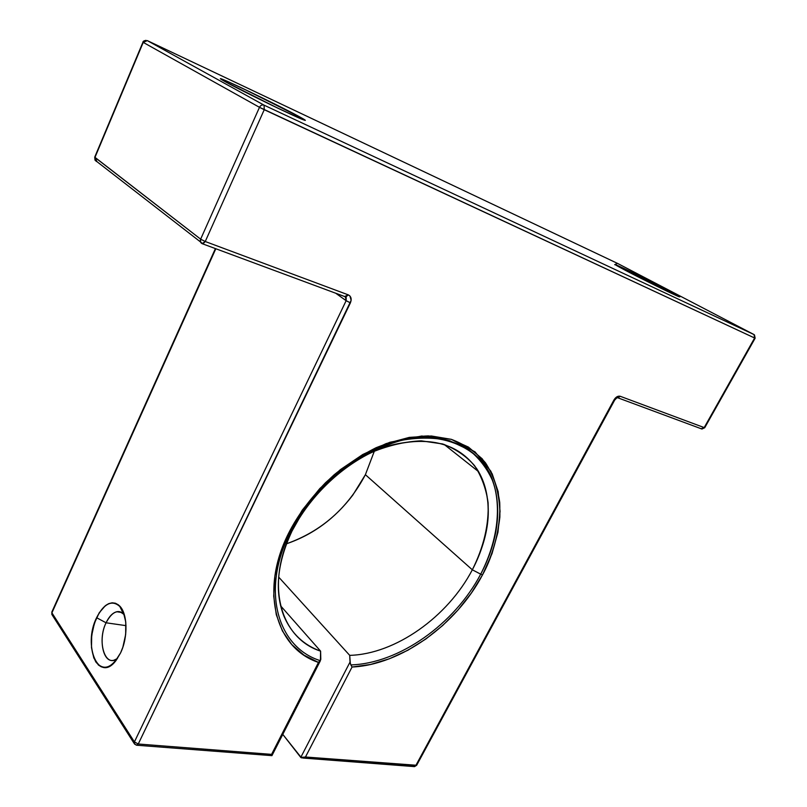 <?xml version="1.0" encoding="UTF-8"?>
<svg xmlns="http://www.w3.org/2000/svg" width="807" height="807" viewBox="0 0 807 807"><rect width="100%" height="100%" fill="white"/><g stroke="black" fill="none" stroke-linecap="round" stroke-linejoin="round"><path stroke-width="1.21" d="M318.513 662.406L320.399 660.691C277.709 647.507 260.822 590.865 289.794 533.356L292.063 530.956C276.983 563.306 274.319 591.813 284.064 616.487C291.498 633.515 303.674 645.075 320.601 651.148L320.399 660.691C277.709 647.507 260.822 590.865 289.794 533.356C303.856 506.483 324.989 482.072 350.006 463.833C367.165 452.939 384.525 445.06 402.098 440.208C419.307 437.243 435.215 437.444 449.842 440.824L468.877 449.862C479.54 458.437 487.63 469.139 493.148 481.961C501.893 508.945 496.951 542.566 480.69 574.16L472.327 569.803C483.797 546.884 489.052 524.489 488.084 502.6C486.117 488.749 481.608 476.412 474.526 465.599C466.043 455.935 455.4 448.712 442.609 443.951L421.234 440.834C405.649 441.5 389.529 445.171 372.874 451.849C339.707 467.566 309.343 497.203 292.063 530.956L289.794 533.356C295.634 521.504 302.907 510.216 311.613 499.472C333.392 473.326 358.59 455.007 387.229 444.526C429.637 429.606 468.292 440.067 486.006 467.465C503.679 495.024 500.693 536.594 480.69 574.16L472.327 569.803C491.251 532.862 493.349 500.158 478.622 471.692C460.847 444.122 431.301 435.377 389.973 445.444C351.136 456.893 311.542 491.211 292.063 530.956L289.794 533.356C294.706 522.946 301.979 511.648 311.613 499.472C328.893 476.665 354.091 458.346 387.229 444.526C435.538 426.237 482.737 446.634 493.248 482.253C504.436 517.418 492.381 552.119 480.69 574.16L472.327 569.803C491.191 534.244 493.803 494.923 476.927 468.978C457.297 441.893 426.177 434.751 383.577 447.532C356.654 457.398 332.978 474.597 312.551 499.13L301.293 514.644L292.063 530.956C264.888 584.853 280.463 638.327 320.601 651.148L320.793 659.45L318.483 662.416L320.399 660.691C277.709 647.507 260.822 590.865 289.794 533.356L288.492 533.437C259.34 591.37 275.893 648.495 318.483 662.416L271.576 754.374L138.249 744.004L351.136 300.375L349.976 296.038L348.241 294.848L205.25 241.515L264.242 109.702L754.626 338.002L704.188 427.589L620.179 396.267L616.911 396.802L615.277 398.133L415.776 765.581L305.47 757.006L352.054 667.026L370.554 664.464L389.347 658.784L407.938 650.21L425.864 639.003L442.68 625.506L457.962 610.042L471.359 593.034L482.515 574.866C491.231 559.221 497.011 540.024 499.856 517.267C500.259 501.661 497.243 486.298 490.817 471.187L475.02 451.859L451.305 439.331L421.738 436.022L389.993 442.246C369.122 450.659 350.52 461.493 334.189 474.758C311.946 495.125 297.41 515.734 288.492 533.437L279.837 554.833L274.874 575.996L273.714 596.161L276.287 614.672L282.41 630.953L291.761 644.541L303.946 655.102L318.483 662.416L271.576 754.374L271.929 755.645L271.576 754.374L138.249 744.004L350.399 302.857C351.872 299.044 351.156 296.371 348.241 294.848L205.25 241.515L264.242 109.702L754.626 338.002L704.188 427.589L704.733 427.71L701.969 429.031L700.708 428.567M147.197 40.572L617.305 263.294L754.02 334.572L264.091 105.172L147.298 40.612L617.385 263.334L754.02 334.572L755.13 338.214L754.626 338.002L704.188 427.589L620.179 396.267C617.9 395.773 615.822 397.004 613.966 399.949L415.776 765.581L305.47 757.006L352.054 667.026L350.853 664.907C399.294 663.485 454.623 623.882 480.69 574.16L482.515 574.866L492.008 553.663L497.949 532.257L500.058 511.335L498.161 491.634L492.189 473.88L482.213 458.81L468.453 447.098L451.305 439.331L431.342 435.992L409.32 437.384L386.119 443.608L362.767 454.502L340.332 469.684L319.854 488.497L302.302 510.085L288.492 533.437L289.794 533.356L288.492 533.437C259.34 591.37 275.893 648.495 318.483 662.416L271.576 754.374L138.249 744.004L134.406 741.915L51.91 612.856L215.822 248.738M374.337 451.194L365.389 474.687L472.327 569.803L365.389 474.687L374.337 451.194L365.389 474.687L352.851 495.034C335.026 518.518 312.904 534.769 286.485 543.777C321.236 531.43 347.535 508.4 365.389 474.687C347.535 508.4 321.236 531.43 286.485 543.777M299.115 116.571C305.409 120.001 306.912 121.111 303.624 119.89C295.533 117.055 241.737 90.898 225.889 82.052L277.376 107.936L301.616 119.083L305.349 120.384L302.686 118.558L250.049 91.917L225.688 80.639L220.936 79.106L225.889 82.052L222.228 79.964C208.327 71.621 277.013 104.406 299.115 116.571C310.292 122.785 305.611 121.131 285.073 111.588C265.281 102.287 236.764 88.054 225.889 82.052C216.215 76.524 221.794 78.632 242.635 88.387L299.115 116.571L297.541 117.318M668.852 290.823L679.091 296.744C674.894 295.251 642.291 279.222 625.576 270.436L667.197 291.287L678.253 296.411L679.807 296.865L676.458 294.878L639.961 276.216L615.953 264.878L625.576 270.436L616.124 265.271C609.073 261.004 647.648 279.716 668.852 290.823C682.137 297.823 683.156 298.721 671.908 293.526L625.576 270.436C612.876 263.707 612.412 263.082 624.184 268.57L668.852 290.823L667.661 291.509M124.409 614.974C118.226 608.831 112.112 611.444 106.07 622.792C96.79 641.252 105.021 668.398 117.429 658.532L113.888 660.227C102.983 663.525 98.071 638.872 106.07 622.792L126.023 625.647L106.07 622.792C109.086 616.487 112.647 612.806 116.763 611.736C119.688 611.151 122.24 612.231 124.409 614.974L123.491 613.915C117.429 609.194 111.618 612.15 106.07 622.792L96.588 617.698C103.861 603.636 111.497 599.682 119.486 605.835C127.587 613.28 128.273 637.157 120.586 652.893L122.866 647.174L125.66 634.524L125.761 621.995L123.199 611.575L121.04 607.681L118.407 604.867L115.401 603.222L112.163 602.809L108.794 603.616L105.424 605.613L99.211 612.795L94.409 623.246L91.695 635.432L91.484 647.607L93.814 657.977L98.383 664.988L101.319 666.854L104.547 667.5L107.946 666.895L111.386 665.049L114.725 662.012L120.586 652.893L116.299 660.116C99.019 684.134 82.385 645.913 96.588 617.698C104.708 602.547 112.869 599.208 121.04 607.681C127.698 616.74 127.567 638.196 120.586 652.893C111.991 668.226 103.75 671.253 95.851 661.982C89.648 649.564 89.89 634.796 96.588 617.698L106.07 622.792L96.588 617.698M292.063 530.956C264.888 584.853 280.463 638.327 320.601 651.148L280.594 605.805L320.601 651.148L320.399 660.691M344.569 296.512L346.193 297.672L345.436 296.875L346.193 297.672L345.951 296.915L348.241 294.848L345.951 296.915L345.063 296.694L202.164 243.674L200.59 242.211L203.001 243.875L205.25 241.515L264.242 109.702L259.491 107.321L200.64 239.165L94.954 157.436L143.232 42.398L259.491 107.321L200.64 239.165L94.954 157.436L143.232 42.398L147.298 40.612L617.385 263.334L754.02 334.572L264.091 105.172L147.298 40.612L143.232 42.398L259.491 107.321C260.641 105.253 262.174 104.537 264.091 105.172L264.242 109.702L264.091 105.172C262.174 104.537 260.641 105.253 259.491 107.321L754.626 338.002L754.02 334.572L264.091 105.172L147.298 40.612L143.232 42.398L259.491 107.321L200.64 239.165L205.25 241.515L200.64 239.165L200.59 242.211L200.64 239.165L94.722 157.153L143.232 42.398M282.783 734.38L301.525 757.914L300.759 757.42L350.026 662.073L300.759 757.42L282.783 734.38L300.759 757.42L350.026 662.073L349.703 655.355L350.359 663.848L349.703 655.355L278.647 577.055L349.703 655.355C395.44 654.174 447.794 616.81 472.327 569.803C447.794 616.81 395.44 654.174 349.703 655.355L278.647 577.055M335.752 293.244L346.142 300.688L346.213 297.702L346.142 300.688L335.752 293.244L346.142 300.688L134.406 741.915L51.91 612.856L51.779 614.339L51.91 612.856L134.406 741.915L138.249 744.004L350.399 302.857C351.872 299.044 351.156 296.371 348.241 294.848L205.25 241.515L203.001 243.875L95.014 160.149L94.954 157.436L95.014 160.149L96.487 161.491L95.014 160.149L94.722 157.153L142.95 42.216C142.91 41.359 143.918 40.743 145.996 40.35M97.022 161.703L94.954 157.436M302.696 758.015L414.536 766.62L416.654 765.288L614.672 400.09L613.966 399.949L614.672 400.09C616.76 397.79 617.839 397.044 617.93 397.841L617.234 397.71L620.179 396.267L617.93 397.841L701.969 429.031L704.188 427.589L620.179 396.267C617.9 395.773 615.822 397.004 613.966 399.949L415.776 765.581L416.654 765.288L305.47 757.006L304.078 757.692L305.47 757.006L352.054 667.026C400.968 664.837 456.268 624.85 482.515 574.866L480.69 574.16C454.623 623.882 399.294 663.485 350.853 664.907L350.026 662.073M754.182 334.673L754.626 338.002M754.495 334.945L755.13 338.214L704.733 427.71L701.444 428.84M414.536 766.62L413.85 766.569L414.536 766.62M350.853 664.907L351.559 666.088L350.853 664.907C399.294 663.485 454.623 623.882 480.69 574.16L482.515 574.866C494.893 550.293 500.643 526.235 499.745 502.7C497.737 487.791 492.976 474.496 485.461 462.804C476.423 452.354 465.034 444.526 451.305 439.331L428.305 435.901C411.499 436.577 394.088 440.521 376.072 447.724C358.167 456.742 341.29 468.433 325.443 482.798C310.665 498.373 298.348 515.249 288.492 533.437M345.436 296.875L346.142 300.688L134.406 741.915L138.249 744.004L136.363 745.194L134.204 743.519L134.406 741.915L134.204 743.519L52.213 615.025L51.779 612.15L215.408 248.586M350.399 302.857L346.142 300.688L350.399 302.857L346.142 300.688L134.406 741.915L134.719 744.276M352.044 667.006L352.054 667.026C400.968 664.837 456.268 624.85 482.515 574.866M271.576 754.374L271.929 755.645L320.429 660.62M126.023 625.647L106.07 622.792C96.79 641.252 105.021 668.398 117.429 658.532M349.703 655.355C395.44 654.174 447.794 616.81 472.327 569.803L365.389 474.687M280.594 605.805L320.601 651.148M348.241 294.848L344.76 296.472M614.672 264.696L617.385 263.334M704.188 427.589L701.041 428.769M620.179 396.267L617.234 397.71M259.491 107.321C260.641 105.253 262.174 104.537 264.091 105.172L264.242 109.702L259.491 107.321M202.164 243.674C200.418 242.786 199.904 241.283 200.64 239.165L205.25 241.515L202.164 243.674M415.776 765.581L413.85 766.569M305.47 757.006L300.759 757.42M52.213 615.025L51.91 612.856M312.551 499.13L311.613 499.472C333.402 473.295 358.601 454.987 387.229 444.526L383.577 447.532M123.491 613.915L119.486 605.835M116.763 611.736L121.615 612.463M444.092 444.405L478.622 471.692M137.029 745.254L271.929 755.645"/></g></svg>
